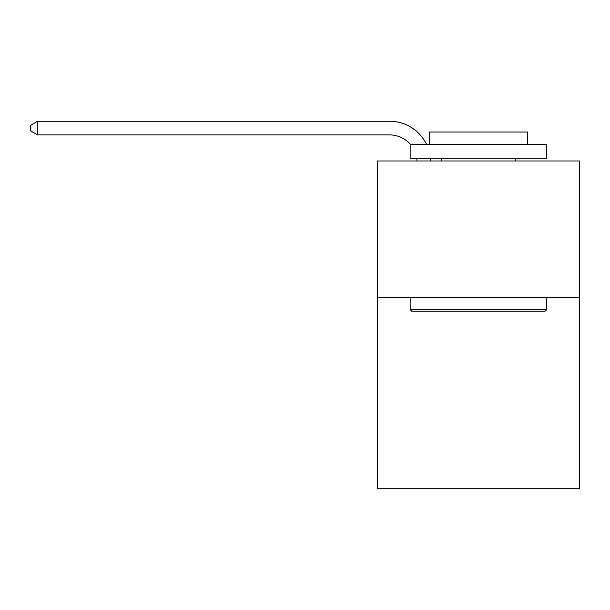 <?xml version="1.0" encoding="UTF-8"?>
<svg xmlns="http://www.w3.org/2000/svg" width="610" height="610" viewBox="0 0 610 610"><rect width="100%" height="100%" fill="white"/><g stroke="black" fill="none" stroke-linecap="round" stroke-linejoin="round"><path stroke-width="0.91" d="M579.5 297.543L579.5 488.74L377.384 488.74L377.384 160.979L579.5 160.979L579.5 297.543L377.384 297.543M416.958 160.979A27.313 27.313 0 0 0 416.691 158.242A27.313 27.313 0 0 1 416.958 160.979A27.313 27.313 0 0 0 416.691 158.242A27.313 27.313 0 0 1 416.958 160.979A27.313 27.313 0 0 0 416.691 158.242A27.313 27.313 0 0 1 416.958 160.979A27.313 27.313 0 0 0 416.691 158.242A27.313 27.313 0 0 1 416.958 160.979A27.313 27.313 0 0 0 416.691 158.242A27.313 27.313 0 0 1 416.958 160.979A27.313 27.313 0 0 0 416.691 158.242A27.313 27.313 0 0 1 416.958 160.979A27.313 27.313 0 0 0 416.691 158.242A27.313 27.313 0 0 1 416.958 160.979A27.313 27.313 0 0 0 416.691 158.242A27.313 27.313 0 0 1 416.958 160.979A27.313 27.313 0 0 0 416.691 158.242A27.313 27.313 0 0 1 416.958 160.979A27.313 27.313 0 0 0 416.691 158.242A27.313 27.313 0 0 1 416.958 160.979A27.313 27.313 0 0 0 416.691 158.242A27.313 27.313 0 0 1 416.958 160.979A27.313 27.313 0 0 0 416.691 158.242A27.313 27.313 0 0 1 416.958 160.979A27.313 27.313 0 0 0 416.691 158.242A27.313 27.313 0 0 1 416.958 160.979A27.313 27.313 0 0 0 416.691 158.242A27.313 27.313 0 0 1 416.958 160.979A27.313 27.313 0 0 0 416.691 158.242M410.522 144.585A27.313 27.313 0 0 0 389.668 134.917A27.313 27.313 0 0 1 410.522 144.585A27.313 27.313 0 0 0 389.668 134.917A27.313 27.313 0 0 1 410.522 144.585A27.313 27.313 0 0 0 389.668 134.917A27.313 27.313 0 0 1 410.522 144.585A27.313 27.313 0 0 0 389.668 134.917A27.313 27.313 0 0 1 410.522 144.585A27.313 27.313 0 0 0 389.668 134.917A27.313 27.313 0 0 1 410.522 144.585A27.313 27.313 0 0 0 389.668 134.917A27.313 27.313 0 0 1 410.522 144.585A27.313 27.313 0 0 0 389.668 134.917A27.313 27.313 0 0 1 410.522 144.585A27.313 27.313 0 0 0 389.668 134.917A27.313 27.313 0 0 1 410.522 144.585A27.313 27.313 0 0 0 389.668 134.917A27.313 27.313 0 0 1 410.522 144.585A27.313 27.313 0 0 0 389.668 134.917A27.313 27.313 0 0 1 410.522 144.585A27.313 27.313 0 0 0 389.668 134.917A27.313 27.313 0 0 1 410.522 144.585A27.313 27.313 0 0 0 389.668 134.917A27.313 27.313 0 0 1 410.522 144.585A27.313 27.313 0 0 0 389.668 134.917A27.313 27.313 0 0 1 410.522 144.585A27.313 27.313 0 0 0 389.668 134.917A27.313 27.313 0 0 1 410.522 144.585A27.313 27.313 0 0 0 389.668 134.917L37.599 134.917L30.5 130.822L30.5 125.363L37.599 121.26L389.668 121.26A40.969 40.969 0 0 1 426.649 144.585M411.796 311.199L410.156 309.56L546.72 309.56L545.088 311.199L411.796 311.199M546.72 144.585L546.72 158.242L410.156 158.242L410.156 144.585L546.72 144.585M429.28 144.585L429.28 132.027L527.604 132.027L527.604 144.585M546.72 297.543L546.72 309.56M410.156 297.543L410.156 309.56M515.587 158.242L515.587 160.979M441.297 158.242L441.297 160.979M37.599 121.26L389.668 121.26L37.599 121.26L389.668 121.26L37.599 121.26L389.668 121.26L37.599 121.26L389.668 121.26L37.599 121.26L389.668 121.26L37.599 121.26L389.668 121.26L37.599 121.26L389.668 121.26L37.599 121.26L389.668 121.26L37.599 121.26L389.668 121.26L37.599 121.26L389.668 121.26L37.599 121.26L389.668 121.26L37.599 121.26L389.668 121.26L37.599 121.26L389.668 121.26L37.599 121.26L389.668 121.26L37.599 121.26L37.599 134.917M430.446 158.242A40.969 40.969 0 0 1 430.622 160.979"/></g></svg>

